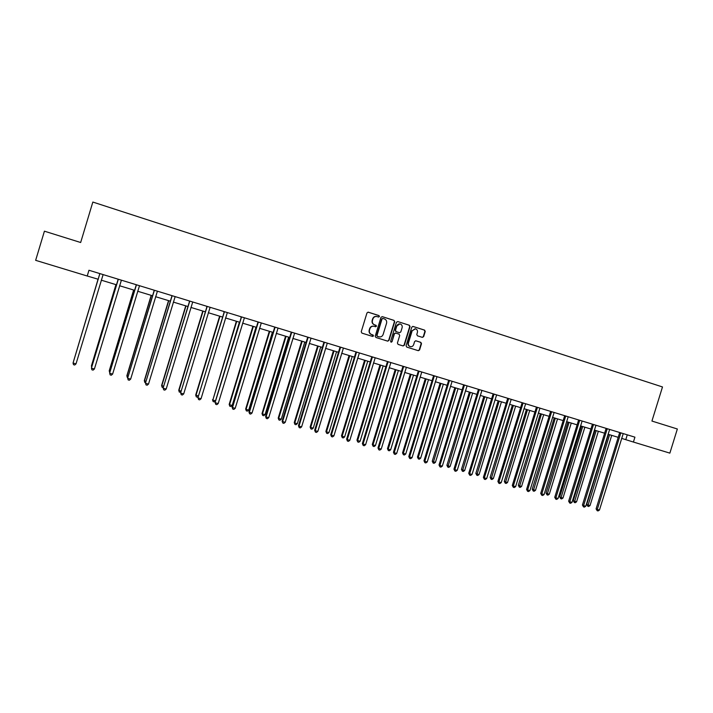 <?xml version="1.0" encoding="UTF-8"?>
<svg xmlns="http://www.w3.org/2000/svg" width="713" height="713" viewBox="0 0 713 713"><rect width="100%" height="100%" fill="white"/><g stroke="black" fill="none" stroke-linecap="round" stroke-linejoin="round"><path stroke-width="1.07" d="M379.45 316.536L378.968 315.583L368.309 312.187L366.981 312.918L361.233 331.75L361.919 333.114L372.614 336.447L373.523 335.93L373.042 334.985L371.669 334.549C369.78 333.746 369.049 332.294 369.477 330.208L369.958 328.64C370.733 326.723 372.106 325.939 374.075 326.278L375.582 326.75L376.482 326.233L376.009 325.288L374.628 324.852C372.747 324.041 372.017 322.588 372.444 320.494L372.917 318.934C373.692 317.035 375.047 316.251 376.981 316.563L378.558 317.053L379.45 316.536M378.478 317.035L379.147 316.492L378.674 315.538L368.006 312.142M372.48 336.402L373.229 335.859L371.669 334.549M375.484 326.723L376.188 326.18L374.628 324.852M422.372 337.365L423.656 336.643L425.251 331.456L424.591 330.119L413.014 326.429L411.766 327.16L406.08 345.752L406.74 347.088L418.308 350.689L419.583 349.958L421.499 343.693L420.839 342.356L415.884 340.796L414.618 341.527L413.665 344.646C413.014 346.242 411.873 346.892 410.251 346.598C408.683 345.948 408.068 344.753 408.424 343.006L412.167 330.779L415.51 328.809C417.123 329.442 417.756 330.645 417.399 332.436L416.784 334.468L417.444 335.814L422.372 337.365M87.227 276.011L35.65 260.334L44.42 231.181L80.658 242.509L92.842 202.055L662.493 386.954L651.932 421.053L677.35 428.994L669.864 453.129L633.42 442.051L634.926 437.167L88.956 270.263L87.227 276.011L98.287 279.273M394.708 321.741L394.031 320.387L382.239 316.625L380.974 317.365L375.243 336.126L375.929 337.481L387.703 341.153L388.995 340.413L394.708 321.741L393.719 320.333L382.293 316.643M397.747 321.563L409.378 325.271L410.046 326.616L404.36 345.208L403.077 345.939L398.077 344.388L397.408 343.042L399.717 335.484L399.048 334.139L395.706 333.087L394.432 333.827L392.025 341.705L391.116 342.213L390.635 341.269L396.437 322.285L397.747 321.563L409.378 325.271M621.629 438.37L633.42 442.051M101.264 280.173L116.558 284.826M119.552 285.735L134.641 290.325M137.662 291.243L152.546 295.77M155.586 296.688L170.282 301.153M173.33 302.089L187.831 306.492M190.906 307.428L205.219 311.777M208.312 312.722L222.438 317.018M225.549 317.962L239.497 322.196M242.616 323.149L256.386 327.329M259.523 328.292L273.115 332.418M276.27 333.381L289.683 337.454M292.856 338.425L306.091 342.445M309.282 343.416L322.356 347.391M325.556 348.363L338.461 352.284M341.679 353.265L354.414 357.142M357.65 358.122L370.225 361.946M373.478 362.935L385.893 366.705M389.146 367.694L401.41 371.428M404.681 372.418L416.784 376.099M420.073 377.097L432.025 380.733M435.322 381.731L447.122 385.323M450.438 386.33L462.086 389.868M465.411 390.884L476.917 394.378M480.25 395.394L491.613 398.843M494.956 399.859L506.185 403.273M509.537 404.298L520.615 407.667M523.984 408.683L534.928 412.016M538.297 413.041L549.108 416.33M552.495 417.355L563.172 420.599M566.559 421.633L577.111 424.841M580.507 425.875L590.925 429.039M594.33 430.073L604.624 433.201M608.037 434.244L618.207 437.336M88.965 270.263L87.253 275.913M627.28 434.823L625.791 439.636M376.535 316.474C374.655 316.251 373.354 317.053 372.632 318.88L372.917 318.934M374.334 324.798C372.453 323.978 371.723 322.534 372.15 320.449L372.632 318.88M373.692 326.197C371.767 325.912 370.421 326.706 369.664 328.586L369.958 328.64M371.375 334.486C369.494 333.675 368.764 332.231 369.182 330.146L369.664 328.586M387.587 341.117L388.692 340.342L394.396 321.688M382.943 318.453L382.025 318.961L376.999 335.413L377.471 336.367L378.986 336.839C380.956 337.196 382.337 336.411 383.131 334.486L386.562 323.256C386.99 321.18 386.268 319.727 384.396 318.916L382.943 318.453M382.64 318.399L382.025 318.961M378.683 336.768L377.177 336.295L376.696 335.351L381.722 318.907M402.943 345.903L404.039 345.137L409.717 326.563L409.057 325.217M395.43 333.033L394.12 333.755L392.025 341.705M391 342.169L391.713 341.625M402.123 327.65C402.471 325.85 401.838 324.629 400.198 323.996C398.594 323.738 397.471 324.397 396.838 325.975L395.51 330.297L396.187 331.652L399.53 332.704L400.795 331.964L402.123 327.65M399.815 323.925L396.838 325.975M399.387 332.668L395.867 331.59L395.198 330.235L396.517 325.912M415.135 328.738L412.167 330.779M410.171 346.58L409.922 346.518C408.353 345.876 407.747 344.682 408.094 342.926L411.838 330.716M418.157 350.644L419.244 349.878L421.16 343.613L420.501 342.285L415.67 340.761M422.292 337.347L423.317 336.581L424.903 331.393L424.253 330.057L412.765 326.394M98.064 279.202L73.608 361.09M98.091 279.211L73.51 361.42M99.838 273.587L73.056 363.033L99.865 273.596M76.015 363.862L74.696 365.011L73.51 364.682L73.056 363.033L76.015 363.862L103.118 274.594M115.934 284.639L91.424 365.822L91.977 366.232M116.014 284.656L91.433 366.081L91.71 367.124M133.643 290.022L109.223 370.805L110.167 371.321M133.759 290.057L109.276 371.072L109.757 372.676M118.153 279.835L91.469 367.908L118.171 279.193M94.41 368.995L93.082 370.136L91.915 369.806L91.478 368.175L94.41 368.995L121.397 280.182M118.073 279.808L118.1 279.175M136.281 285.369L109.659 372.988L136.299 284.737M112.618 374.084L111.29 375.216L110.132 374.886L109.713 373.273L112.618 374.084L139.49 285.717M136.147 285.325L136.174 284.701M151.174 295.351L126.861 375.742L128.171 376.357M151.343 295.396L126.959 376.018L127.342 377.596L126.861 375.742M168.535 300.628L144.32 380.626L146.005 381.348M168.749 300.69L144.463 380.92L144.828 382.48L144.32 380.626M145.595 382.694L144.828 382.48M185.737 305.859L161.61 385.466L163.66 386.294M185.986 305.93L161.806 385.769L162.145 387.319L161.61 385.466M163.25 387.631L162.145 387.319M154.222 290.851L127.672 378.024L154.249 290.227M130.648 379.12L129.311 380.243L128.162 379.922L127.77 378.318L130.648 379.12L157.413 291.189M154.053 290.797L154.079 290.173M128.162 379.922L127.672 378.024M171.993 296.278L145.505 383.006L172.02 295.654M148.5 384.102L147.163 385.216L146.022 384.895L145.657 383.309L148.5 384.102L175.148 296.617M171.771 296.216L171.797 295.592M146.022 384.895L145.505 383.006M189.596 301.661L163.161 387.934L189.622 301.038M166.182 389.04L164.837 390.145L163.714 389.833L163.357 388.255L166.182 389.04L192.724 301.982M189.328 301.572L189.355 300.957M163.714 389.833L163.161 387.934M207.02 306.982L180.647 392.818L207.046 306.367M183.687 393.933L182.341 395.029L181.227 394.717L180.888 393.148L183.687 393.933L210.112 307.303M206.708 306.884L206.734 306.269M181.227 394.717L180.647 392.818M224.274 312.249L197.964 397.658L224.31 311.643M201.021 398.772L199.676 399.859L198.571 399.547L198.259 397.997L201.021 398.772L227.34 312.57M223.918 312.142L223.944 311.528M198.571 399.547L197.964 397.658M241.368 317.472L215.121 402.453L241.395 316.866M218.196 403.567L216.841 404.645L215.745 404.342L215.451 402.8L218.196 403.567L244.407 317.784M240.967 317.347L240.994 316.741M215.745 404.342L215.121 402.453M258.293 322.65L257.848 322.508L232.108 407.194L232.483 407.56L258.32 322.035M235.201 408.317L233.837 409.387L232.759 409.084L232.483 407.56L235.201 408.317L261.306 322.953M257.848 322.508L257.883 321.902M232.759 409.084L232.108 407.194M275.058 327.766L274.576 327.615L248.935 411.891L249.354 412.266L275.093 327.16M252.037 413.014L250.682 414.084L249.603 413.781L249.354 412.266L252.037 413.014L278.043 328.069M274.576 327.615L274.603 327.017M249.603 413.781L248.935 411.891M291.662 332.837L291.136 332.677L265.601 416.552L266.056 416.936L291.697 332.24M268.721 417.675L267.357 418.736L266.297 418.433L266.056 416.936L268.721 417.675L294.621 333.131M291.136 332.677L291.171 332.08M266.297 418.433L265.601 416.552M308.114 337.864L307.544 337.695L282.107 421.16L282.606 421.552L308.141 337.267M285.245 422.292L283.881 423.344L282.829 423.05L282.606 421.552L285.245 422.292L311.037 338.149M307.544 337.695L307.579 337.097M282.829 423.05L282.107 421.16M324.406 342.846L323.8 342.659L298.462 425.732L299.005 426.133L324.433 342.249M301.617 426.864L300.253 427.907L299.202 427.613L299.005 426.133L301.617 426.864L327.303 343.122M323.8 342.659L323.827 342.062M299.202 427.613L298.462 425.732M340.547 347.775L339.896 347.579L314.665 430.26L315.244 430.67L340.573 347.186M317.838 431.392L316.465 432.426L315.431 432.131L315.244 430.67L317.838 431.392L343.416 348.051M339.896 347.579L339.932 346.981M315.431 432.131L314.665 430.26M356.536 352.659L355.849 352.454L330.716 434.743L331.34 435.162L356.562 352.07M333.898 435.875L332.525 436.9L331.5 436.614L331.34 435.162L333.898 435.875L359.379 352.935M355.849 352.454L355.885 351.865M331.5 436.614L330.716 434.743M372.373 357.498L371.651 357.275L346.625 439.181L347.276 439.609L372.409 356.91M349.816 440.322L348.443 441.338L347.427 441.062L347.276 439.609L349.816 440.322L375.198 357.766M371.651 357.275L371.687 356.696M347.427 441.062L346.625 439.181M388.068 362.293L387.311 362.061L362.373 443.584L363.069 444.021L388.104 361.714M365.591 444.725L364.209 445.741L363.202 445.456L363.069 444.021L365.591 444.725L390.867 362.552M387.311 362.061L387.346 361.482M363.202 445.456L362.373 443.584M403.62 367.043L402.827 366.803L377.988 447.942L378.719 448.388L403.656 366.464M381.214 449.092L379.833 450.09L378.835 449.814L378.719 448.388L381.214 449.092L406.392 367.302M402.827 366.803L402.863 366.224M378.835 449.814L377.988 447.942M419.021 371.749L418.201 371.5L393.46 452.265L394.218 452.719L419.057 371.179M396.695 453.415L395.314 454.413L394.325 454.136L394.218 452.719L396.695 453.415L421.775 372.008M418.201 371.5L418.237 370.92M394.325 454.136L393.46 452.265M434.288 376.419L433.433 376.152L408.79 456.543L409.583 457.015L434.324 375.84M412.034 457.693L410.652 458.691L409.672 458.414L409.583 457.015L412.034 457.693L437.016 376.66M433.433 376.152L433.468 375.582M409.672 458.414L408.79 456.543M449.422 381.036L448.522 380.76L423.977 460.785L424.805 461.266L449.457 380.466M427.239 461.944L425.848 462.924L424.877 462.657L424.805 461.266L427.239 461.944L452.122 381.277M448.522 380.76L448.557 380.189M424.877 462.657L423.977 460.785M202.768 311.037L178.74 390.261L181.147 391.187M203.071 311.126L178.981 390.581L179.302 392.114L178.74 390.261M180.897 392.016L179.302 392.114M219.64 316.162L195.71 395.011L198.464 396.027M219.978 316.269L195.986 395.341L196.298 396.865L195.71 395.011M198.357 396.375L197.376 397.168L196.298 396.865M236.351 321.242L212.839 400.055L215.522 400.804L239.408 322.169M236.734 321.358L212.839 400.055L213.125 401.562L212.519 399.717M215.522 400.804L214.203 401.865L213.125 401.562M252.91 326.278L229.167 404.378L229.533 404.726L232.188 405.465L255.976 327.214M253.338 326.402L229.533 404.726L229.8 406.223L229.167 404.378M232.188 405.465L230.869 406.517L229.8 406.223M269.309 331.26L245.664 408.995L246.065 409.351L248.703 410.091L272.402 332.205M269.772 331.402L246.065 409.351L246.324 410.84L245.664 408.995M248.703 410.091L247.375 411.134L246.324 410.84M285.556 336.206L262.01 413.567L262.446 413.932L265.058 414.663L288.658 337.151M286.065 336.358L262.446 413.932L262.687 415.412L262.01 413.567M265.058 414.663L263.73 415.706L262.687 415.412M301.661 341.099L278.204 418.103L278.685 418.478L281.27 419.199L304.772 342.044M302.205 341.26L278.685 418.478L278.899 419.939L278.204 418.103M281.27 419.199L279.933 420.233L278.899 419.939M317.606 345.948L294.246 422.595L294.763 422.978L297.321 423.691L320.743 346.901M318.194 346.126L294.763 422.978L294.959 424.431L294.246 422.595M297.321 423.691L295.984 424.716L294.959 424.431M333.417 350.751L310.137 427.042L310.699 427.435L313.239 428.148L336.563 351.705M334.032 350.939L310.699 427.435L310.877 428.878L310.137 427.042M313.239 428.148L311.893 429.164L310.877 428.878M349.076 355.511L325.894 431.445L326.483 431.855L328.996 432.559L352.231 356.473M349.735 355.716L326.483 431.855L326.652 433.281L325.894 431.445M328.996 432.559L327.659 433.566L326.652 433.281M364.593 360.234L341.5 435.821L342.124 436.231L344.62 436.926L367.765 361.197M365.288 360.439L342.124 436.231L342.276 437.648L341.5 435.821M344.62 436.926L343.274 437.934L342.276 437.648M379.976 364.904L356.963 440.144L357.632 440.572L360.101 441.258L383.157 365.876M380.697 365.127L357.632 440.572L357.766 441.98L356.963 440.144M360.101 441.258L358.755 442.256L357.766 441.98M395.207 369.539L372.293 444.44L372.988 444.867L375.439 445.554L398.407 370.51M395.973 369.771L372.988 444.867L373.113 446.267L372.293 444.44M375.439 445.554L374.093 446.543L373.113 446.267M410.314 374.129L387.48 448.691L388.22 449.128L390.644 449.805L413.522 375.109M411.107 374.37L388.22 449.128L388.318 450.518L387.48 448.691M390.644 449.805L389.289 450.785L388.318 450.518M425.287 378.683L402.542 452.907L403.308 453.352L405.715 454.021L428.504 379.664M426.116 378.933L403.308 453.352L403.398 454.725L402.542 452.907M405.715 454.021L404.36 455.001L403.398 454.725M440.117 383.193L417.462 457.078L418.264 457.532L420.643 458.201L443.352 384.173M440.982 383.451L418.264 457.532L418.335 458.905L417.462 457.078M420.643 458.201L419.289 459.172L418.335 458.905M454.823 387.658L432.247 461.222L433.085 461.685L435.447 462.345L458.067 388.647M455.714 387.934L433.139 463.04L432.247 461.222M435.447 462.345L434.083 463.307L433.139 463.04M469.395 392.097L446.908 465.322L447.773 465.794L450.117 466.445L472.648 393.086M470.322 392.373L447.817 467.14L446.908 465.322M450.117 466.445L448.753 467.407L447.817 467.14M483.842 396.481L461.445 469.386L462.336 469.867L464.662 470.518L487.104 397.48M484.795 396.776L462.372 471.204L461.445 469.386M464.662 470.518L463.298 471.462L462.372 471.204M498.164 400.84L475.847 473.423L476.774 473.904L479.074 474.555L501.435 401.838M499.153 401.134L476.792 475.232L475.847 473.423M479.074 474.555L477.71 475.491L476.792 475.232M464.413 385.617L463.486 385.332L439.03 464.992L439.894 465.473L464.448 385.047M442.301 466.15L440.91 467.122L439.948 466.855L439.894 465.473L442.301 466.15L467.086 385.858M463.486 385.332L463.521 384.762M439.948 466.855L439.03 464.992M479.27 390.154L478.307 389.859L453.949 469.163L454.849 469.653L479.305 389.592M457.229 470.313L455.839 471.284L454.885 471.026L454.849 469.653L457.229 470.313L481.926 390.394M478.307 389.859L478.343 389.298M454.885 471.026L453.949 469.163M493.993 394.654L492.995 394.351L468.735 473.289L469.662 473.788L494.029 394.093M472.024 474.448L470.633 475.411L469.689 475.152L469.662 473.788L472.024 474.448L496.622 394.886M492.995 394.351L493.04 393.79M469.689 475.152L468.735 473.289M508.583 399.111L507.558 398.799L483.387 477.38L484.35 477.888L508.619 398.549M486.685 478.548L485.295 479.501L484.359 479.243L484.35 477.888L486.685 478.548L511.194 399.342M507.558 398.799L507.594 398.237M484.359 479.243L483.387 477.38M512.362 405.153L490.125 477.416L491.079 477.915L493.36 478.548L515.642 406.152M513.378 405.465L491.088 479.234L490.125 477.416M493.36 478.548L491.997 479.484L491.088 479.234M526.435 409.431L504.278 481.382L505.267 481.881L507.531 482.514L529.732 410.438M527.477 409.752L505.259 483.191L504.278 481.382M507.531 482.514L506.159 483.441L505.259 483.191M540.392 413.674L518.315 485.312L519.331 485.82L521.577 486.444L543.689 414.681M541.461 414.003L519.314 487.122L518.315 485.312M521.577 486.444L520.205 487.371L519.314 487.122M554.224 417.88L532.228 489.198L533.271 489.715L535.499 490.339L557.53 418.887M555.32 418.219L533.235 491.007L532.228 489.198M535.499 490.339L534.126 491.257L533.235 491.007M567.931 422.051L546.024 493.066L547.094 493.583L549.304 494.207L571.256 423.059M569.063 422.39L547.049 494.867L546.024 493.066M549.304 494.207L547.932 495.116L547.049 494.867M581.532 426.187L559.705 496.89L560.801 497.424L562.985 498.03L584.865 427.194M582.69 426.534L560.739 498.699L559.705 496.89M562.985 498.03L561.612 498.94L560.739 498.699M595.016 430.287L573.27 500.686L574.393 501.221L576.559 501.827L598.35 431.294M596.202 430.643L574.322 502.487L573.27 500.686M576.559 501.827L575.186 502.727L574.322 502.487M523.048 403.531L521.987 403.21L497.906 481.444L498.904 481.952L523.084 402.97M501.221 482.603L499.831 483.557L498.895 483.298L498.904 481.952L501.221 482.603L525.633 403.754M521.987 403.21L522.032 402.649M498.895 483.298L497.906 481.444M537.379 407.907L536.292 407.578L512.299 485.464L513.324 485.981L537.415 407.355M515.633 486.623L514.233 487.567L513.315 487.318L513.324 485.981L515.633 486.623L539.946 408.13M536.292 407.578L536.336 407.025M513.315 487.318L512.299 485.464M551.586 412.257L550.472 411.909L526.577 489.448L527.629 489.974L551.63 411.695M529.911 490.615L528.511 491.551L527.593 491.302L527.629 489.974L529.911 490.615L554.135 412.462M550.472 411.909L550.516 411.356M527.593 491.302L526.577 489.448M565.667 416.552L564.527 416.205L540.721 493.396L541.8 493.931L565.712 416.009M544.064 494.564L542.664 495.499L541.755 495.25L541.8 493.931L544.064 494.564L568.19 416.766M564.527 416.205L564.571 415.652M541.755 495.25L540.721 493.396M579.633 420.822L578.466 420.465L554.741 497.317L555.855 497.861L579.678 420.269M558.092 498.485L556.693 499.412L555.792 499.162L555.855 497.861L558.092 498.485L582.129 421.026M578.466 420.465L578.501 419.912M555.792 499.162L554.741 497.317M593.474 425.046L592.271 424.681L568.644 501.194L569.785 501.747L593.51 424.502M572.004 502.371L570.596 503.289L569.714 503.039L569.785 501.747L572.004 502.371L595.952 425.251M592.271 424.681L592.316 424.137M569.714 503.039L568.644 501.194M607.191 429.244L605.97 428.861L582.423 505.045L583.59 505.606L607.235 428.7M585.792 506.221L584.384 507.13L583.51 506.89L583.59 505.606L585.792 506.221L609.651 429.44M605.97 428.861L606.005 428.326M583.51 506.89L582.423 505.045M608.385 434.351L586.719 504.456L587.869 504.991L590.016 505.597L611.727 435.367M609.597 434.716L587.779 506.248L586.719 504.456M590.016 505.597L588.644 506.488L587.779 506.248M620.791 433.397L619.544 433.014L596.086 508.868L597.28 509.43L620.836 432.853M599.464 510.036L598.055 510.945L597.182 510.704L597.28 509.43L599.464 510.036L623.233 433.584M619.544 433.014L619.588 432.47M597.182 510.704L596.086 508.868M258.338 322.214L257.892 322.08M275.102 327.338L274.621 327.196M291.706 332.418L291.18 332.258M308.159 337.445L307.588 337.267M324.451 342.427L323.845 342.24M340.591 347.356L339.949 347.16M356.58 352.24L355.894 352.035M372.418 357.088L371.705 356.865M388.113 361.883L387.355 361.651M403.665 366.634L402.872 366.393M419.075 371.339L418.246 371.09M434.342 376.009L433.477 375.742M449.466 380.635L448.575 380.359M464.457 385.216L463.53 384.931M479.314 389.753L478.352 389.458M494.038 394.253L493.048 393.95M508.627 398.719L507.611 398.407M523.092 403.139L522.041 402.818M537.424 407.515L536.345 407.185M551.639 411.864L550.525 411.517M565.721 416.169L564.58 415.813M579.678 420.429L578.51 420.073M593.519 424.663L592.325 424.297M607.244 428.852L606.014 428.477M620.845 433.014L619.588 432.631"/></g></svg>
